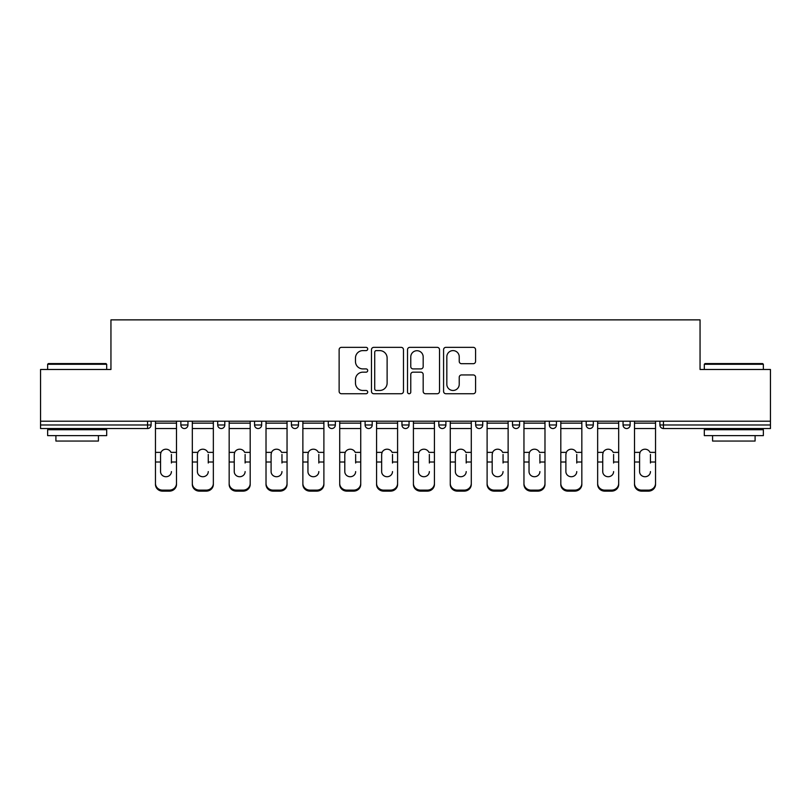 <?xml version="1.0" encoding="UTF-8"?>
<svg xmlns="http://www.w3.org/2000/svg" width="811" height="811" viewBox="0 0 811 811"><rect width="100%" height="100%" fill="white"/><g stroke="black" fill="none" stroke-linecap="round" stroke-linejoin="round"><path stroke-width="1.22" d="M367.707 348.973A1.622 1.622 0 0 0 366.085 347.351L341.451 347.351A2.321 2.321 0 0 0 339.13 349.673L339.13 391.409A2.321 2.321 0 0 0 341.451 393.73L366.085 393.73A1.622 1.622 0 0 0 367.707 392.108A1.622 1.622 0 0 0 366.085 390.476L362.892 390.476A7.421 7.421 0 0 1 355.471 383.066L355.471 379.578A7.421 7.421 0 0 1 362.892 372.168L366.085 372.168A1.622 1.622 0 0 0 367.707 370.536A1.622 1.622 0 0 0 366.085 368.914L362.892 368.914A7.421 7.421 0 0 1 355.471 361.493L355.471 358.016A7.421 7.421 0 0 1 362.892 350.605L366.085 350.605A1.622 1.622 0 0 0 367.707 348.973M473.259 363.703A2.321 2.321 0 0 0 475.581 361.382L475.581 349.673A2.321 2.321 0 0 0 473.259 347.351L445.898 347.351A2.321 2.321 0 0 0 443.587 349.673L443.587 391.409A2.321 2.321 0 0 0 445.898 393.73L473.259 393.73A2.321 2.321 0 0 0 475.581 391.409L475.581 377.267A2.321 2.321 0 0 0 473.259 374.946L461.55 374.946A2.321 2.321 0 0 0 459.229 377.267L459.229 384.282A6.204 6.204 0 0 1 453.035 390.476A6.204 6.204 0 0 1 446.831 384.282L446.831 356.799A6.204 6.204 0 0 1 453.035 350.605A6.204 6.204 0 0 1 459.229 356.799L459.229 361.382A2.321 2.321 0 0 0 461.55 363.703L473.259 363.703M40.55 421.213L40.55 369.481L110.945 369.481L110.945 319.869L700.055 319.869L700.055 369.481L770.45 369.481L770.45 421.213L40.55 421.213L40.55 424.984L147.551 424.984L147.551 421.213M403.472 349.673A2.321 2.321 0 0 0 401.151 347.351L373.79 347.351A2.321 2.321 0 0 0 371.479 349.673L371.479 391.409A2.321 2.321 0 0 0 373.79 393.73L401.151 393.73A2.321 2.321 0 0 0 403.472 391.409L403.472 349.673M409.849 347.351L437.21 347.351A2.321 2.321 0 0 1 439.521 349.673L439.521 391.409A2.321 2.321 0 0 1 437.21 393.73L425.501 393.73A2.321 2.321 0 0 1 423.18 391.409L423.18 374.479A2.321 2.321 0 0 0 420.858 372.168L413.093 372.168A2.321 2.321 0 0 0 410.771 374.479L410.771 392.108A1.622 1.622 0 0 1 409.149 393.73A1.622 1.622 0 0 1 407.527 392.108L407.527 349.673A2.321 2.321 0 0 1 409.849 347.351M147.551 428.532A3.548 3.548 0 0 0 151.099 424.984L147.551 424.984L147.551 428.532A3.548 3.548 0 0 0 151.099 424.984L151.099 421.213L151.099 424.984A3.548 3.548 0 0 1 147.551 428.532L40.55 428.532L40.55 424.984M770.45 421.213L770.45 428.532L663.449 428.532A3.548 3.548 0 0 1 659.901 424.984L659.901 421.213M180.863 421.213L180.863 424.984L180.863 421.213M184.401 428.532A3.548 3.548 0 0 1 180.863 424.984A3.548 3.548 0 0 0 184.401 428.532A3.548 3.548 0 0 0 187.949 424.984L187.949 421.213L187.949 424.984A3.548 3.548 0 0 1 184.401 428.532A3.548 3.548 0 0 1 180.863 424.984L187.949 424.984A3.548 3.548 0 0 1 184.401 428.532M217.713 421.213L217.713 424.984L217.713 421.213M224.799 421.213L224.799 424.984L224.799 421.213M254.563 421.213L254.563 424.984L254.563 421.213M261.649 421.213L261.649 424.984L261.649 421.213M291.413 421.213L291.413 424.984L291.413 421.213M298.499 421.213L298.499 424.984L298.499 421.213M328.262 421.213L328.262 424.984L328.262 421.213M335.349 421.213L335.349 424.984L335.349 421.213M372.198 421.213L372.198 424.984L365.112 424.984A3.548 3.548 0 0 0 368.65 428.532A3.548 3.548 0 0 1 365.112 424.984L365.112 421.213M401.952 421.213L401.952 424.984L401.952 421.213M409.048 421.213L409.048 424.984L409.048 421.213M438.802 421.213L438.802 424.984L438.802 421.213M445.888 421.213L445.888 424.984A3.548 3.548 0 0 1 442.35 428.532A3.548 3.548 0 0 1 438.802 424.984L445.888 424.984A3.548 3.548 0 0 1 442.35 428.532M475.651 421.213L475.651 424.984L475.651 421.213M482.738 421.213L482.738 424.984L482.738 421.213M512.501 421.213L512.501 424.984L512.501 421.213M519.587 421.213L519.587 424.984L519.587 421.213M549.351 421.213L549.351 424.984L549.351 421.213M556.437 421.213L556.437 424.984L556.437 421.213M586.201 421.213L586.201 424.984L586.201 421.213M593.287 421.213L593.287 424.984L593.287 421.213M623.051 421.213L623.051 424.984L623.051 421.213M630.137 421.213L630.137 424.984L630.137 421.213M221.251 428.532A3.548 3.548 0 0 1 217.713 424.984A3.548 3.548 0 0 0 221.251 428.532A3.548 3.548 0 0 0 224.799 424.984A3.548 3.548 0 0 1 221.251 428.532A3.548 3.548 0 0 1 217.713 424.984L224.799 424.984A3.548 3.548 0 0 1 221.251 428.532M258.101 428.532A3.548 3.548 0 0 1 254.563 424.984A3.548 3.548 0 0 0 258.101 428.532A3.548 3.548 0 0 0 261.649 424.984A3.548 3.548 0 0 1 258.101 428.532A3.548 3.548 0 0 1 254.563 424.984L261.649 424.984A3.548 3.548 0 0 1 258.101 428.532M294.951 428.532A3.548 3.548 0 0 1 291.413 424.984A3.548 3.548 0 0 0 294.951 428.532A3.548 3.548 0 0 0 298.499 424.984A3.548 3.548 0 0 1 294.951 428.532A3.548 3.548 0 0 1 291.413 424.984L298.499 424.984A3.548 3.548 0 0 1 294.951 428.532M331.8 428.532A3.548 3.548 0 0 1 328.262 424.984A3.548 3.548 0 0 0 331.8 428.532A3.548 3.548 0 0 0 335.349 424.984A3.548 3.548 0 0 1 331.8 428.532A3.548 3.548 0 0 1 328.262 424.984L335.349 424.984A3.548 3.548 0 0 1 331.8 428.532M368.65 428.532A3.548 3.548 0 0 0 372.198 424.984A3.548 3.548 0 0 1 368.65 428.532A3.548 3.548 0 0 1 365.112 424.984M405.5 428.532A3.548 3.548 0 0 1 401.952 424.984L409.048 424.984A3.548 3.548 0 0 1 405.5 428.532A3.548 3.548 0 0 0 409.048 424.984A3.548 3.548 0 0 1 405.5 428.532M479.2 428.532A3.548 3.548 0 0 1 475.651 424.984A3.548 3.548 0 0 0 479.2 428.532A3.548 3.548 0 0 0 482.738 424.984A3.548 3.548 0 0 1 479.2 428.532A3.548 3.548 0 0 1 475.651 424.984L482.738 424.984M516.049 428.532A3.548 3.548 0 0 1 512.501 424.984A3.548 3.548 0 0 0 516.049 428.532A3.548 3.548 0 0 0 519.587 424.984A3.548 3.548 0 0 1 516.049 428.532A3.548 3.548 0 0 1 512.501 424.984L519.587 424.984A3.548 3.548 0 0 1 516.049 428.532M552.899 428.532A3.548 3.548 0 0 1 549.351 424.984L556.437 424.984A3.548 3.548 0 0 1 552.899 428.532A3.548 3.548 0 0 0 556.437 424.984M589.749 428.532A3.548 3.548 0 0 1 586.201 424.984L593.287 424.984A3.548 3.548 0 0 1 589.749 428.532A3.548 3.548 0 0 0 593.287 424.984M626.599 428.532A3.548 3.548 0 0 1 623.051 424.984A3.548 3.548 0 0 0 626.599 428.532A3.548 3.548 0 0 0 630.137 424.984A3.548 3.548 0 0 1 626.599 428.532A3.548 3.548 0 0 1 623.051 424.984L630.137 424.984M376.345 350.605A1.622 1.622 0 0 0 374.723 352.227L374.723 388.854A1.622 1.622 0 0 0 376.345 390.476L379.71 390.476A7.421 7.421 0 0 0 387.121 383.066L387.121 358.016A7.421 7.421 0 0 0 379.71 350.605L376.345 350.605M423.18 356.921A6.204 6.204 0 0 0 416.976 350.717A6.204 6.204 0 0 0 410.771 356.921L410.771 366.602A2.321 2.321 0 0 0 413.093 368.914L420.858 368.914A2.321 2.321 0 0 0 423.18 366.602L423.18 356.921M171.415 454.454L171.415 462.017L176.494 462.017L176.494 421.213M155.469 463.01L155.469 484.42L155.469 452.376L160.983 452.376L160.548 454.454L160.983 452.376A5.434 5.211 0 0 1 170.979 452.376L176.494 452.376M171.415 463.01L171.415 462.017M165.981 476.726A5.434 5.14 180 0 0 171.415 471.586A5.434 5.14 180 0 1 165.981 476.726A5.434 5.14 180 0 1 160.548 471.586L160.548 454.454M176.494 483.427L176.494 484.42A7.086 6.701 180 0 1 169.408 491.131L169.408 490.128A7.086 6.701 0 0 0 176.494 483.427L176.494 462.017M155.469 483.427A7.086 6.701 0 0 0 162.555 490.128L162.555 491.131L169.408 491.131M162.555 491.131A7.086 6.701 180 0 1 155.469 484.42M162.555 490.128L169.408 490.128M155.469 452.376L155.469 421.213M47.636 364.281L48.346 363.571L105.977 363.571L106.687 364.281L47.636 364.281L47.636 369.481M106.687 435.619L47.636 435.619L47.636 429.708L106.687 429.708L106.687 435.619M98.425 435.619L98.425 441.052L55.908 441.052L55.908 435.619M704.313 364.281L705.023 363.571L762.654 363.571L763.364 364.281L704.313 364.281L704.313 369.481M763.364 435.619L704.313 435.619L704.313 429.708L763.364 429.708L763.364 435.619M755.092 435.619L755.092 441.052L712.575 441.052L712.575 435.619M208.265 454.454L208.265 462.017L213.344 462.017L213.344 421.213M192.319 463.01L192.319 484.42L192.319 452.376L197.833 452.376L197.397 454.454L197.833 452.376A5.434 5.211 0 0 1 207.829 452.376L213.344 452.376M208.265 463.01L208.265 462.017M202.831 476.726A5.434 5.14 180 0 0 208.265 471.586A5.434 5.14 180 0 1 202.831 476.726A5.434 5.14 180 0 1 197.397 471.586L197.397 454.454M245.115 454.454L245.115 462.017L250.194 462.017L250.194 421.213M229.168 463.01L229.168 484.42L229.168 452.376L234.683 452.376L234.247 454.454L234.683 452.376A5.434 5.211 0 0 1 244.679 452.376L250.194 452.376M250.194 484.42L250.194 483.427L250.194 484.42A7.086 6.701 180 0 1 243.107 491.131L243.107 490.128A7.086 6.701 0 0 0 250.194 483.427L250.194 462.017M245.115 463.01L245.115 462.017M239.681 476.726A5.434 5.14 180 0 0 245.115 471.586A5.434 5.14 180 0 1 239.681 476.726A5.434 5.14 180 0 1 234.247 471.586L234.247 454.454M281.964 454.454L281.964 462.017L287.043 462.017L287.043 421.213M266.018 463.01L266.018 484.42L266.018 452.376L271.523 452.376L271.097 454.454L271.523 452.376A5.434 5.211 0 0 1 281.529 452.376L287.043 452.376M281.964 463.01L281.964 462.017M276.531 476.726A5.434 5.14 180 0 0 281.964 471.586A5.434 5.14 180 0 1 276.531 476.726A5.434 5.14 180 0 1 271.097 471.586L271.097 454.454M318.814 454.454L318.814 462.017L323.893 462.017L323.893 421.213M302.868 463.01L302.868 484.42L302.868 452.376L308.373 452.376L307.947 454.454L308.373 452.376A5.434 5.211 0 0 1 318.378 452.376L323.893 452.376M318.814 463.01L318.814 462.017M313.381 476.726A5.434 5.14 180 0 0 318.814 471.586A5.434 5.14 180 0 1 313.381 476.726A5.434 5.14 180 0 1 307.947 471.586L307.947 454.454M355.654 454.454L355.654 462.017L360.733 462.017L360.733 421.213M339.718 463.01L339.718 484.42L339.718 452.376L345.222 452.376L344.797 454.454L345.222 452.376A5.434 5.211 0 0 1 355.228 452.376L360.733 452.376M360.733 484.42L360.733 483.427L360.733 484.42A7.086 6.701 180 0 1 353.647 491.131L353.647 490.128A7.086 6.701 0 0 0 360.733 483.427L360.733 462.017M355.654 463.01L355.654 462.017M350.23 476.726A5.434 5.14 180 0 0 355.654 471.586A5.434 5.14 180 0 1 350.23 476.726A5.434 5.14 180 0 1 344.797 471.586L344.797 454.454M213.344 483.427L213.344 484.42A7.086 6.701 180 0 1 206.258 491.131L206.258 490.128A7.086 6.701 0 0 0 213.344 483.427L213.344 462.017M192.319 483.427A7.086 6.701 0 0 0 199.405 490.128L199.405 491.131L206.258 491.131M199.405 491.131A7.086 6.701 180 0 1 192.319 484.42M199.405 490.128L206.258 490.128M192.319 452.376L192.319 421.213M229.168 483.427A7.086 6.701 0 0 0 236.254 490.128L236.254 491.131L243.107 491.131M236.254 491.131A7.086 6.701 180 0 1 229.168 484.42M236.254 490.128L243.107 490.128M229.168 452.376L229.168 421.213M287.043 483.427L287.043 484.42A7.086 6.701 180 0 1 279.957 491.131L279.957 490.128A7.086 6.701 0 0 0 287.043 483.427L287.043 462.017M266.018 483.427A7.086 6.701 0 0 0 273.104 490.128L273.104 491.131L279.957 491.131M273.104 491.131A7.086 6.701 180 0 1 266.018 484.42M273.104 490.128L279.957 490.128M266.018 452.376L266.018 421.213M323.893 483.427L323.893 484.42A7.086 6.701 180 0 1 316.797 491.131L316.797 490.128A7.086 6.701 0 0 0 323.893 483.427L323.893 462.017M302.868 483.427A7.086 6.701 0 0 0 309.954 490.128L309.954 491.131L316.797 491.131M309.954 491.131A7.086 6.701 180 0 1 302.868 484.42M309.954 490.128L316.797 490.128M302.868 452.376L302.868 421.213M339.718 483.427A7.086 6.701 0 0 0 346.804 490.128L346.804 491.131L353.647 491.131M346.804 491.131A7.086 6.701 180 0 1 339.718 484.42M346.804 490.128L353.647 490.128M339.718 452.376L339.718 421.213M392.504 454.454L392.504 462.017L397.583 462.017L397.583 421.213M376.568 463.01L376.568 484.42L376.568 452.376L382.072 452.376L381.646 454.454L382.072 452.376A5.434 5.211 0 0 1 392.078 452.376L397.583 452.376M397.583 484.42L397.583 483.427L397.583 484.42A7.086 6.701 180 0 1 390.496 491.131L390.496 490.128A7.086 6.701 0 0 0 397.583 483.427L397.583 462.017M392.504 463.01L392.504 462.017M387.08 476.726A5.434 5.14 180 0 0 392.504 471.586A5.434 5.14 180 0 1 387.08 476.726A5.434 5.14 180 0 1 381.646 471.586L381.646 454.454M376.568 483.427A7.086 6.701 0 0 0 383.654 490.128L383.654 491.131L390.496 491.131M383.654 491.131A7.086 6.701 180 0 1 376.568 484.42M383.654 490.128L390.496 490.128M376.568 452.376L376.568 421.213M429.354 454.454L429.354 462.017L434.432 462.017L434.432 421.213M413.417 463.01L413.417 484.42L413.417 452.376L418.922 452.376L418.496 454.454L418.922 452.376A5.434 5.211 0 0 1 428.928 452.376L434.432 452.376M434.432 484.42L434.432 483.427L434.432 484.42A7.086 6.701 180 0 1 427.346 491.131L427.346 490.128A7.086 6.701 0 0 0 434.432 483.427L434.432 462.017M429.354 463.01L429.354 462.017M423.92 476.726A5.434 5.14 180 0 0 429.354 471.586A5.434 5.14 180 0 1 423.92 476.726A5.434 5.14 180 0 1 418.496 471.586L418.496 454.454M413.417 483.427A7.086 6.701 0 0 0 420.503 490.128L420.503 491.131L427.346 491.131M420.503 491.131A7.086 6.701 180 0 1 413.417 484.42M420.503 490.128L427.346 490.128M413.417 452.376L413.417 421.213M466.203 454.454L466.203 462.017L471.282 462.017L471.282 421.213M450.267 463.01L450.267 484.42L450.267 452.376L455.772 452.376L455.346 454.454L455.772 452.376A5.434 5.211 0 0 1 465.778 452.376L471.282 452.376M471.282 484.42L471.282 483.427L471.282 484.42A7.086 6.701 180 0 1 464.196 491.131L464.196 490.128A7.086 6.701 0 0 0 471.282 483.427L471.282 462.017M466.203 463.01L466.203 462.017M460.77 476.726A5.434 5.14 180 0 0 466.203 471.586A5.434 5.14 180 0 1 460.77 476.726A5.434 5.14 180 0 1 455.346 471.586L455.346 454.454M450.267 483.427A7.086 6.701 0 0 0 457.353 490.128L457.353 491.131L464.196 491.131M457.353 491.131A7.086 6.701 180 0 1 450.267 484.42M457.353 490.128L464.196 490.128M450.267 452.376L450.267 421.213M503.053 454.454L503.053 462.017L508.132 462.017L508.132 421.213M487.107 463.01L487.107 484.42L487.107 452.376L492.622 452.376L492.186 454.454L492.622 452.376A5.434 5.211 0 0 1 502.627 452.376L508.132 452.376M508.132 484.42L508.132 483.427L508.132 484.42A7.086 6.701 180 0 1 501.046 491.131L501.046 490.128A7.086 6.701 0 0 0 508.132 483.427L508.132 462.017M503.053 463.01L503.053 462.017M497.619 476.726A5.434 5.14 180 0 0 503.053 471.586A5.434 5.14 180 0 1 497.619 476.726A5.434 5.14 180 0 1 492.186 471.586L492.186 454.454M487.107 483.427A7.086 6.701 0 0 0 494.203 490.128L494.203 491.131L501.046 491.131M494.203 491.131A7.086 6.701 180 0 1 487.107 484.42M494.203 490.128L501.046 490.128M487.107 452.376L487.107 421.213M539.903 454.454L539.903 462.017L544.982 462.017L544.982 421.213M523.957 463.01L523.957 484.42L523.957 452.376L529.471 452.376L529.036 454.454L529.471 452.376A5.434 5.211 0 0 1 539.477 452.376L544.982 452.376M539.903 463.01L539.903 462.017M534.469 476.726A5.434 5.14 180 0 0 539.903 471.586A5.434 5.14 180 0 1 534.469 476.726A5.434 5.14 180 0 1 529.036 471.586L529.036 454.454M544.982 483.427L544.982 484.42A7.086 6.701 180 0 1 537.896 491.131L537.896 490.128A7.086 6.701 0 0 0 544.982 483.427L544.982 462.017M523.957 483.427A7.086 6.701 0 0 0 531.043 490.128L531.043 491.131L537.896 491.131M531.043 491.131A7.086 6.701 180 0 1 523.957 484.42M531.043 490.128L537.896 490.128M523.957 452.376L523.957 421.213M576.753 454.454L576.753 462.017L581.832 462.017L581.832 421.213M560.807 463.01L560.807 484.42L560.807 452.376L566.321 452.376L565.885 454.454L566.321 452.376A5.434 5.211 0 0 1 576.317 452.376L581.832 452.376M576.753 463.01L576.753 462.017M571.319 476.726A5.434 5.14 180 0 0 576.753 471.586A5.434 5.14 180 0 1 571.319 476.726A5.434 5.14 180 0 1 565.885 471.586L565.885 454.454M581.832 483.427L581.832 484.42A7.086 6.701 180 0 1 574.746 491.131L574.746 490.128A7.086 6.701 0 0 0 581.832 483.427L581.832 462.017M560.807 483.427A7.086 6.701 0 0 0 567.893 490.128L567.893 491.131L574.746 491.131M567.893 491.131A7.086 6.701 180 0 1 560.807 484.42M567.893 490.128L574.746 490.128M560.807 452.376L560.807 421.213M613.603 454.454L613.603 462.017L618.681 462.017L618.681 421.213M597.656 463.01L597.656 484.42L597.656 452.376L603.171 452.376L602.735 454.454L603.171 452.376A5.434 5.211 0 0 1 613.167 452.376L618.681 452.376M613.603 463.01L613.603 462.017M608.169 476.726A5.434 5.14 180 0 0 613.603 471.586A5.434 5.14 180 0 1 608.169 476.726A5.434 5.14 180 0 1 602.735 471.586L602.735 454.454M618.681 483.427L618.681 484.42A7.086 6.701 180 0 1 611.595 491.131L611.595 490.128A7.086 6.701 0 0 0 618.681 483.427L618.681 462.017M597.656 483.427A7.086 6.701 0 0 0 604.742 490.128L604.742 491.131L611.595 491.131M604.742 491.131A7.086 6.701 180 0 1 597.656 484.42M604.742 490.128L611.595 490.128M597.656 452.376L597.656 421.213M650.452 454.454L650.452 462.017L655.531 462.017L655.531 421.213M634.506 463.01L634.506 484.42L634.506 452.376L640.021 452.376L639.585 454.454L640.021 452.376A5.434 5.211 0 0 1 650.016 452.376L655.531 452.376M650.452 463.01L650.452 462.017M645.019 476.726A5.434 5.14 180 0 0 650.452 471.586A5.434 5.14 180 0 1 645.019 476.726A5.434 5.14 180 0 1 639.585 471.586L639.585 454.454M655.531 483.427L655.531 484.42A7.086 6.701 180 0 1 648.445 491.131L648.445 490.128A7.086 6.701 0 0 0 655.531 483.427L655.531 462.017M634.506 483.427A7.086 6.701 0 0 0 641.592 490.128L641.592 491.131L648.445 491.131M641.592 491.131A7.086 6.701 180 0 1 634.506 484.42M641.592 490.128L648.445 490.128M634.506 452.376L634.506 421.213M663.449 421.213L663.449 424.984L770.45 424.984M659.901 424.984L663.449 424.984L663.449 428.532M155.469 462.017L160.548 462.017M155.469 428.532L176.494 428.532M155.469 423.16L176.494 423.16M192.319 462.017L197.397 462.017M192.319 428.532L213.344 428.532M192.319 423.16L213.344 423.16M229.168 462.017L234.247 462.017M229.168 428.532L250.194 428.532M229.168 423.16L250.194 423.16M266.018 462.017L271.097 462.017M266.018 428.532L287.043 428.532M266.018 423.16L287.043 423.16M302.868 462.017L307.947 462.017M302.868 428.532L323.893 428.532M302.868 423.16L323.893 423.16M339.718 462.017L344.797 462.017M339.718 428.532L360.733 428.532M339.718 423.16L360.733 423.16M376.568 462.017L381.646 462.017M376.568 428.532L397.583 428.532M376.568 423.16L397.583 423.16M413.417 462.017L418.496 462.017M413.417 428.532L434.432 428.532M413.417 423.16L434.432 423.16M450.267 462.017L455.346 462.017M450.267 428.532L471.282 428.532M450.267 423.16L471.282 423.16M487.107 462.017L492.186 462.017M487.107 428.532L508.132 428.532M487.107 423.16L508.132 423.16M523.957 462.017L529.036 462.017M523.957 428.532L544.982 428.532M523.957 423.16L544.982 423.16M560.807 462.017L565.885 462.017M560.807 428.532L581.832 428.532M560.807 423.16L581.832 423.16M597.656 462.017L602.735 462.017M597.656 428.532L618.681 428.532M597.656 423.16L618.681 423.16M634.506 462.017L639.585 462.017M634.506 428.532L655.531 428.532M634.506 423.16L655.531 423.16M106.687 369.481L106.687 364.281M93.224 429.708L93.224 428.532M61.099 429.708L61.099 428.532M763.364 369.481L763.364 364.281M749.901 429.708L749.901 428.532M717.776 429.708L717.776 428.532"/></g></svg>
